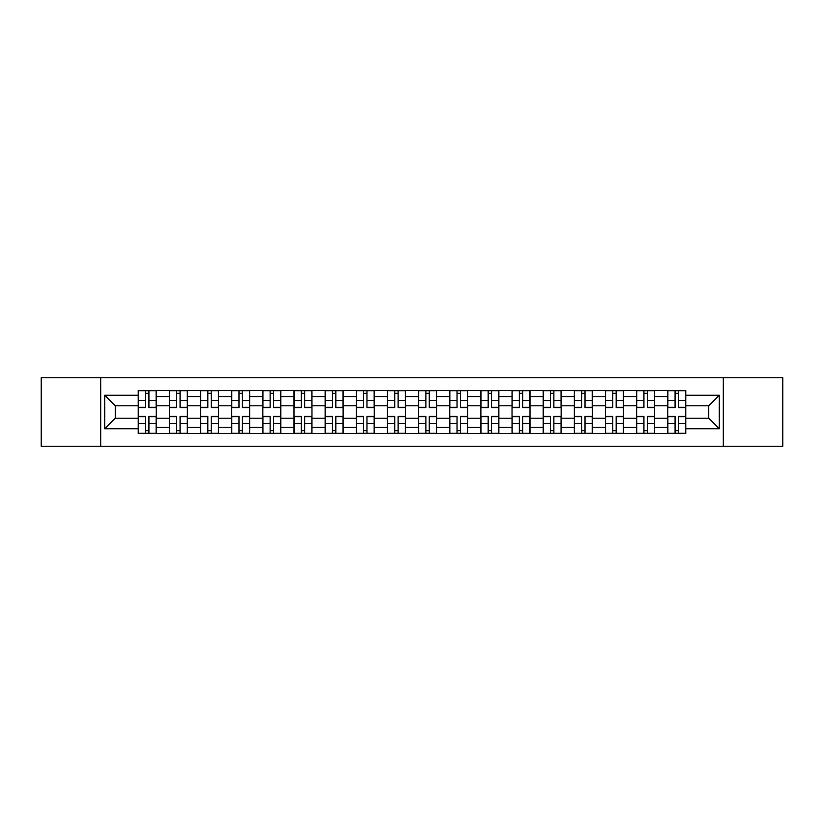 <?xml version="1.0" encoding="UTF-8"?>
<svg xmlns="http://www.w3.org/2000/svg" width="824" height="824" viewBox="0 0 824 824"><rect width="100%" height="100%" fill="white"/><g stroke="black" fill="none" stroke-linecap="round" stroke-linejoin="round"><path stroke-width="1.24" d="M723.297 446.248L782.8 446.248L782.8 377.752L41.2 377.752L41.2 446.248L723.297 446.248L723.297 377.752M169.394 433.465L169.394 396.622L156.21 396.622L156.21 433.465M156.21 396.622L156.21 390.535M169.394 396.622L169.394 390.535M187.367 390.535L187.367 433.465M200.541 433.465L200.541 390.535M218.514 390.535L218.514 433.465M231.688 433.465L231.688 390.535M249.662 390.535L249.662 433.465M262.846 433.465L262.846 390.535M280.809 390.535L280.809 433.465M293.993 433.465L293.993 390.535M311.966 390.535L311.966 433.465M325.14 433.465L325.14 390.535M343.114 390.535L343.114 433.465M356.287 433.465L356.287 390.535M374.261 390.535L374.261 433.465M387.445 433.465L387.445 390.535M405.408 390.535L405.408 433.465M418.592 433.465L418.592 390.535M436.555 390.535L436.555 433.465M449.739 433.465L449.739 390.535M467.713 390.535L467.713 433.465M480.886 433.465L480.886 390.535M498.86 390.535L498.86 433.465M512.034 433.465L512.034 390.535M530.007 390.535L530.007 433.465M543.191 433.465L543.191 390.535M561.154 390.535L561.154 433.465M574.338 433.465L574.338 390.535M592.312 390.535L592.312 433.465M605.486 433.465L605.486 390.535M623.459 390.535L623.459 433.465M636.633 433.465L636.633 390.535M654.606 390.535L654.606 433.465M667.79 433.465L667.79 390.535M667.79 418.19L654.606 418.19M636.633 418.19L623.459 418.19M605.486 418.19L592.312 418.19M574.338 418.19L561.154 418.19M543.191 418.19L530.007 418.19M512.034 418.19L498.86 418.19M480.886 418.19L467.713 418.19M449.739 418.19L436.555 418.19M418.592 418.19L405.408 418.19M387.445 418.19L374.261 418.19M356.287 418.19L343.114 418.19M325.14 418.19L311.966 418.19M293.993 418.19L280.809 418.19M262.846 418.19L249.662 418.19M231.688 418.19L218.514 418.19M200.541 418.19L187.367 418.19M169.394 418.19L156.21 418.19M667.79 405.81L654.606 405.81M636.633 405.81L623.459 405.81M605.486 405.81L592.312 405.81M574.338 405.81L561.154 405.81M543.191 405.81L530.007 405.81M512.034 405.81L498.86 405.81M480.886 405.81L467.713 405.81M449.739 405.81L436.555 405.81M418.592 405.81L405.408 405.81M387.445 405.81L374.261 405.81M356.287 405.81L343.114 405.81M325.14 405.81L311.966 405.81M293.993 405.81L280.809 405.81M262.846 405.81L249.662 405.81M231.688 405.81L218.514 405.81M200.541 405.81L187.367 405.81M169.394 405.81L156.21 405.81M115.278 418.19L138.247 418.19L138.247 405.81L115.278 405.81L115.278 418.19L104.7 428.768L104.7 395.232L138.247 395.232L138.247 405.81M685.753 405.81L685.753 418.19L708.722 418.19L708.722 405.81L685.753 405.81L685.753 390.535L138.247 390.535L138.247 395.232M685.753 395.232L719.301 395.232L719.301 428.768L685.753 428.768L685.753 418.19M138.247 418.19L138.247 433.465L685.753 433.465L685.753 428.768M138.247 428.768L104.7 428.768M100.703 446.248L100.703 377.752M148.928 430.468L145.529 430.468M145.529 393.532L148.928 393.532M180.075 430.468L176.676 430.468M176.676 393.532L180.075 393.532M211.222 430.468L207.833 430.468M207.833 393.532L211.222 393.532M242.38 430.468L238.981 430.468M238.981 393.532L242.38 393.532M273.527 430.468L270.128 430.468M270.128 393.532L273.527 393.532M304.674 430.468L301.275 430.468M301.275 393.532L304.674 393.532M335.821 430.468L332.433 430.468M332.433 393.532L335.821 393.532M366.968 430.468L363.58 430.468M363.58 393.532L366.968 393.532M398.126 430.468L394.727 430.468M394.727 393.532L398.126 393.532M429.273 430.468L425.874 430.468M425.874 393.532L429.273 393.532M460.42 430.468L457.032 430.468M457.032 393.532L460.42 393.532M491.567 430.468L488.179 430.468M488.179 393.532L491.567 393.532M522.725 430.468L519.326 430.468M519.326 393.532L522.725 393.532M553.872 430.468L550.473 430.468M550.473 393.532L553.872 393.532M585.019 430.468L581.62 430.468M581.62 393.532L585.019 393.532M616.167 430.468L612.778 430.468M612.778 393.532L616.167 393.532M647.324 430.468L643.925 430.468M643.925 393.532L647.324 393.532M678.471 430.468L675.072 430.468M675.072 393.532L678.471 393.532M104.7 395.232L115.278 405.81M708.722 418.19L719.301 428.768M708.722 405.81L719.301 395.232M148.928 407.705L148.928 390.731L156.117 390.731L156.117 407.705L148.928 407.705M145.529 393.326L148.928 393.326M145.529 390.731L138.339 390.731L138.339 407.705L145.529 407.705L145.529 390.731L148.928 390.731M145.529 416.295L145.529 433.269L138.339 433.269L138.339 416.295L145.529 416.295M148.928 430.674L145.529 430.674M145.529 433.269L156.117 433.269L156.117 416.295L148.928 416.295L148.928 433.269L151.822 433.269M180.075 407.705L180.075 390.731L187.264 390.731L187.264 407.705L180.075 407.705M176.676 393.326L180.075 393.326M176.676 390.731L169.497 390.731L169.497 407.705L176.676 407.705L176.676 390.731L180.075 390.731M211.222 407.705L211.222 390.731L218.412 390.731L218.412 407.705L211.222 407.705M207.833 393.326L211.222 393.326M207.833 390.731L200.644 390.731L200.644 407.705L207.833 407.705L207.833 390.731L211.222 390.731M242.38 407.705L242.38 390.731L249.559 390.731L249.559 407.705L242.38 407.705M238.981 393.326L242.38 393.326M238.981 390.731L231.791 390.731L231.791 407.705L238.981 407.705L238.981 390.731L242.38 390.731M176.676 416.295L176.676 433.269L169.497 433.269L169.497 416.295L176.676 416.295M180.075 430.674L176.676 430.674M176.676 433.269L187.264 433.269L187.264 416.295L180.075 416.295L180.075 433.269L182.969 433.269M207.833 416.295L207.833 433.269L200.644 433.269L200.644 416.295L207.833 416.295M211.222 430.674L207.833 430.674M207.833 433.269L218.412 433.269L218.412 416.295L211.222 416.295L211.222 433.269L214.116 433.269M238.981 416.295L238.981 433.269L231.791 433.269L231.791 416.295L238.981 416.295M242.38 430.674L238.981 430.674M238.981 433.269L249.559 433.269L249.559 416.295L242.38 416.295L242.38 433.269L245.274 433.269M273.527 407.705L273.527 390.731L280.716 390.731L280.716 407.705L273.527 407.705M270.128 393.326L273.527 393.326M270.128 390.731L262.938 390.731L262.938 407.705L270.128 407.705L270.128 390.731L273.527 390.731M304.674 407.705L304.674 390.731L311.863 390.731L311.863 407.705L304.674 407.705M301.275 393.326L304.674 393.326M301.275 390.731L294.096 390.731L294.096 407.705L301.275 407.705L301.275 390.731L304.674 390.731M270.128 416.295L270.128 433.269L262.938 433.269L262.938 416.295L270.128 416.295M273.527 430.674L270.128 430.674M270.128 433.269L280.716 433.269L280.716 416.295L273.527 416.295L273.527 433.269L276.421 433.269M301.275 416.295L301.275 433.269L294.096 433.269L294.096 416.295L301.275 416.295M304.674 430.674L301.275 430.674M301.275 433.269L311.863 433.269L311.863 416.295L304.674 416.295L304.674 433.269L307.568 433.269M335.821 407.705L335.821 390.731L343.011 390.731L343.011 407.705L335.821 407.705M332.433 393.326L335.821 393.326M332.433 390.731L325.243 390.731L325.243 407.705L332.433 407.705L332.433 390.731L335.821 390.731M366.968 407.705L366.968 390.731L374.158 390.731L374.158 407.705L366.968 407.705M363.58 393.326L366.968 393.326M363.58 390.731L356.39 390.731L356.39 407.705L363.58 407.705L363.58 390.731L366.968 390.731M398.126 407.705L398.126 390.731L405.315 390.731L405.315 407.705L398.126 407.705M394.727 393.326L398.126 393.326M394.727 390.731L387.538 390.731L387.538 407.705L394.727 407.705L394.727 390.731L398.126 390.731M429.273 407.705L429.273 390.731L436.463 390.731L436.463 407.705L429.273 407.705M425.874 393.326L429.273 393.326M425.874 390.731L418.685 390.731L418.685 407.705L425.874 407.705L425.874 390.731L429.273 390.731M460.42 407.705L460.42 390.731L467.61 390.731L467.61 407.705L460.42 407.705M457.032 393.326L460.42 393.326M457.032 390.731L449.842 390.731L449.842 407.705L457.032 407.705L457.032 390.731L460.42 390.731M491.567 407.705L491.567 390.731L498.757 390.731L498.757 407.705L491.567 407.705M488.179 393.326L491.567 393.326M488.179 390.731L480.989 390.731L480.989 407.705L488.179 407.705L488.179 390.731L491.567 390.731M522.725 407.705L522.725 390.731L529.904 390.731L529.904 407.705L522.725 407.705M519.326 393.326L522.725 393.326M519.326 390.731L512.137 390.731L512.137 407.705L519.326 407.705L519.326 390.731L522.725 390.731M553.872 407.705L553.872 390.731L561.062 390.731L561.062 407.705L553.872 407.705M550.473 393.326L553.872 393.326M550.473 390.731L543.284 390.731L543.284 407.705L550.473 407.705L550.473 390.731L553.872 390.731M332.433 416.295L332.433 433.269L325.243 433.269L325.243 416.295L332.433 416.295M335.821 430.674L332.433 430.674M332.433 433.269L343.011 433.269L343.011 416.295L335.821 416.295L335.821 433.269L338.716 433.269M363.58 416.295L363.58 433.269L356.39 433.269L356.39 416.295L363.58 416.295M366.968 430.674L363.58 430.674M363.58 433.269L374.158 433.269L374.158 416.295L366.968 416.295L366.968 433.269L369.873 433.269M394.727 416.295L394.727 433.269L387.538 433.269L387.538 416.295L394.727 416.295M398.126 430.674L394.727 430.674M394.727 433.269L405.315 433.269L405.315 416.295L398.126 416.295L398.126 433.269L401.02 433.269M425.874 416.295L425.874 433.269L418.685 433.269L418.685 416.295L425.874 416.295M429.273 430.674L425.874 430.674M425.874 433.269L436.463 433.269L436.463 416.295L429.273 416.295L429.273 433.269L432.167 433.269M457.032 416.295L457.032 433.269L449.842 433.269L449.842 416.295L457.032 416.295M460.42 430.674L457.032 430.674M457.032 433.269L467.61 433.269L467.61 416.295L460.42 416.295L460.42 433.269L463.315 433.269M488.179 416.295L488.179 433.269L480.989 433.269L480.989 416.295L488.179 416.295M491.567 430.674L488.179 430.674M488.179 433.269L498.757 433.269L498.757 416.295L491.567 416.295L491.567 433.269L494.462 433.269M519.326 416.295L519.326 433.269L512.137 433.269L512.137 416.295L519.326 416.295M522.725 430.674L519.326 430.674M519.326 433.269L529.904 433.269L529.904 416.295L522.725 416.295L522.725 433.269L525.619 433.269M550.473 416.295L550.473 433.269L543.284 433.269L543.284 416.295L550.473 416.295M553.872 430.674L550.473 430.674M550.473 433.269L561.062 433.269L561.062 416.295L553.872 416.295L553.872 433.269L556.766 433.269M585.019 407.705L585.019 390.731L592.209 390.731L592.209 407.705L585.019 407.705M581.62 393.326L585.019 393.326M581.62 390.731L574.441 390.731L574.441 407.705L581.62 407.705L581.62 390.731L585.019 390.731M581.62 416.295L581.62 433.269L574.441 433.269L574.441 416.295L581.62 416.295M585.019 430.674L581.62 430.674M581.62 433.269L592.209 433.269L592.209 416.295L585.019 416.295L585.019 433.269L587.914 433.269M616.167 407.705L616.167 390.731L623.356 390.731L623.356 407.705L616.167 407.705M612.778 393.326L616.167 393.326M612.778 390.731L605.589 390.731L605.589 407.705L612.778 407.705L612.778 390.731L616.167 390.731M612.778 416.295L612.778 433.269L605.589 433.269L605.589 416.295L612.778 416.295M616.167 430.674L612.778 430.674M612.778 433.269L623.356 433.269L623.356 416.295L616.167 416.295L616.167 433.269L619.061 433.269M647.324 407.705L647.324 390.731L654.503 390.731L654.503 407.705L647.324 407.705M643.925 393.326L647.324 393.326M643.925 390.731L636.736 390.731L636.736 407.705L643.925 407.705L643.925 390.731L647.324 390.731M643.925 416.295L643.925 433.269L636.736 433.269L636.736 416.295L643.925 416.295M647.324 430.674L643.925 430.674M643.925 433.269L654.503 433.269L654.503 416.295L647.324 416.295L647.324 433.269L650.218 433.269M678.471 407.705L678.471 390.731L685.661 390.731L685.661 407.705L678.471 407.705M675.072 393.326L678.471 393.326M675.072 390.731L667.883 390.731L667.883 407.705L675.072 407.705L675.072 390.731L678.471 390.731M675.072 416.295L675.072 433.269L667.883 433.269L667.883 416.295L675.072 416.295M678.471 430.674L675.072 430.674M675.072 433.269L685.661 433.269L685.661 416.295L678.471 416.295L678.471 433.269L681.366 433.269M636.633 396.622L623.459 396.622M605.486 396.622L592.312 396.622M574.338 396.622L561.154 396.622M543.191 396.622L530.007 396.622M512.034 396.622L498.86 396.622M480.886 396.622L467.713 396.622M449.739 396.622L436.555 396.622M418.592 396.622L405.408 396.622M387.445 396.622L374.261 396.622M356.287 396.622L343.114 396.622M325.14 396.622L311.966 396.622M293.993 396.622L280.809 396.622M262.846 396.622L249.662 396.622M231.688 396.622L218.514 396.622M200.541 396.622L187.367 396.622M667.79 396.622L654.606 396.622M636.633 427.378L623.459 427.378M605.486 427.378L592.312 427.378M574.338 427.378L561.154 427.378M543.191 427.378L530.007 427.378M512.034 427.378L498.86 427.378M480.886 427.378L467.713 427.378M449.739 427.378L436.555 427.378M418.592 427.378L405.408 427.378M387.445 427.378L374.261 427.378M356.287 427.378L343.114 427.378M325.14 427.378L311.966 427.378M293.993 427.378L280.809 427.378M262.846 427.378L249.662 427.378M231.688 427.378L218.514 427.378M200.541 427.378L187.367 427.378M169.394 427.378L156.21 427.378M667.79 427.378L654.606 427.378M148.928 407.283L156.117 407.283M148.928 400.546L156.117 400.546M138.339 407.283L145.529 407.283M138.339 400.546L145.529 400.546M145.529 416.717L138.339 416.717M145.529 423.454L138.339 423.454M156.117 416.717L148.928 416.717M156.117 423.454L148.928 423.454M180.075 407.283L187.264 407.283M180.075 400.546L187.264 400.546M169.497 407.283L176.676 407.283M169.497 400.546L176.676 400.546M211.222 407.283L218.412 407.283M211.222 400.546L218.412 400.546M200.644 407.283L207.833 407.283M200.644 400.546L207.833 400.546M242.38 407.283L249.559 407.283M242.38 400.546L249.559 400.546M231.791 407.283L238.981 407.283M231.791 400.546L238.981 400.546M176.676 416.717L169.497 416.717M176.676 423.454L169.497 423.454M187.264 416.717L180.075 416.717M187.264 423.454L180.075 423.454M207.833 416.717L200.644 416.717M207.833 423.454L200.644 423.454M218.412 416.717L211.222 416.717M218.412 423.454L211.222 423.454M238.981 416.717L231.791 416.717M238.981 423.454L231.791 423.454M249.559 416.717L242.38 416.717M249.559 423.454L242.38 423.454M273.527 407.283L280.716 407.283M273.527 400.546L280.716 400.546M262.938 407.283L270.128 407.283M262.938 400.546L270.128 400.546M304.674 407.283L311.863 407.283M304.674 400.546L311.863 400.546M294.096 407.283L301.275 407.283M294.096 400.546L301.275 400.546M270.128 416.717L262.938 416.717M270.128 423.454L262.938 423.454M280.716 416.717L273.527 416.717M280.716 423.454L273.527 423.454M301.275 416.717L294.096 416.717M301.275 423.454L294.096 423.454M311.863 416.717L304.674 416.717M311.863 423.454L304.674 423.454M335.821 407.283L343.011 407.283M335.821 400.546L343.011 400.546M325.243 407.283L332.433 407.283M325.243 400.546L332.433 400.546M366.968 407.283L374.158 407.283M366.968 400.546L374.158 400.546M356.39 407.283L363.58 407.283M356.39 400.546L363.58 400.546M398.126 407.283L405.315 407.283M398.126 400.546L405.315 400.546M387.538 407.283L394.727 407.283M387.538 400.546L394.727 400.546M429.273 407.283L436.463 407.283M429.273 400.546L436.463 400.546M418.685 407.283L425.874 407.283M418.685 400.546L425.874 400.546M460.42 407.283L467.61 407.283M460.42 400.546L467.61 400.546M449.842 407.283L457.032 407.283M449.842 400.546L457.032 400.546M491.567 407.283L498.757 407.283M491.567 400.546L498.757 400.546M480.989 407.283L488.179 407.283M480.989 400.546L488.179 400.546M522.725 407.283L529.904 407.283M522.725 400.546L529.904 400.546M512.137 407.283L519.326 407.283M512.137 400.546L519.326 400.546M553.872 407.283L561.062 407.283M553.872 400.546L561.062 400.546M543.284 407.283L550.473 407.283M543.284 400.546L550.473 400.546M332.433 416.717L325.243 416.717M332.433 423.454L325.243 423.454M343.011 416.717L335.821 416.717M343.011 423.454L335.821 423.454M363.58 416.717L356.39 416.717M363.58 423.454L356.39 423.454M374.158 416.717L366.968 416.717M374.158 423.454L366.968 423.454M394.727 416.717L387.538 416.717M394.727 423.454L387.538 423.454M405.315 416.717L398.126 416.717M405.315 423.454L398.126 423.454M425.874 416.717L418.685 416.717M425.874 423.454L418.685 423.454M436.463 416.717L429.273 416.717M436.463 423.454L429.273 423.454M457.032 416.717L449.842 416.717M457.032 423.454L449.842 423.454M467.61 416.717L460.42 416.717M467.61 423.454L460.42 423.454M488.179 416.717L480.989 416.717M488.179 423.454L480.989 423.454M498.757 416.717L491.567 416.717M498.757 423.454L491.567 423.454M519.326 416.717L512.137 416.717M519.326 423.454L512.137 423.454M529.904 416.717L522.725 416.717M529.904 423.454L522.725 423.454M550.473 416.717L543.284 416.717M550.473 423.454L543.284 423.454M561.062 416.717L553.872 416.717M561.062 423.454L553.872 423.454M585.019 407.283L592.209 407.283M585.019 400.546L592.209 400.546M574.441 407.283L581.62 407.283M574.441 400.546L581.62 400.546M581.62 416.717L574.441 416.717M581.62 423.454L574.441 423.454M592.209 416.717L585.019 416.717M592.209 423.454L585.019 423.454M616.167 407.283L623.356 407.283M616.167 400.546L623.356 400.546M605.589 407.283L612.778 407.283M605.589 400.546L612.778 400.546M612.778 416.717L605.589 416.717M612.778 423.454L605.589 423.454M623.356 416.717L616.167 416.717M623.356 423.454L616.167 423.454M647.324 407.283L654.503 407.283M647.324 400.546L654.503 400.546M636.736 407.283L643.925 407.283M636.736 400.546L643.925 400.546M643.925 416.717L636.736 416.717M643.925 423.454L636.736 423.454M654.503 416.717L647.324 416.717M654.503 423.454L647.324 423.454M678.471 407.283L685.661 407.283M678.471 400.546L685.661 400.546M667.883 407.283L675.072 407.283M667.883 400.546L675.072 400.546M675.072 416.717L667.883 416.717M675.072 423.454L667.883 423.454M685.661 416.717L678.471 416.717M685.661 423.454L678.471 423.454"/></g></svg>
